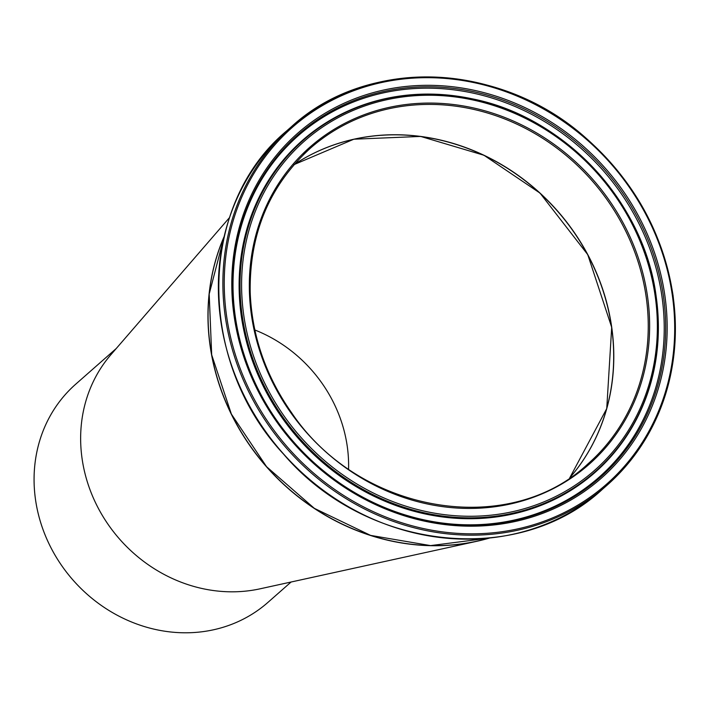 <?xml version="1.0" encoding="UTF-8"?>
<svg xmlns="http://www.w3.org/2000/svg" width="710" height="710" viewBox="0 0 710 710"><rect width="100%" height="100%" fill="white"/><g stroke="black" fill="none" stroke-linecap="round" stroke-linejoin="round"><path stroke-width="1.06" d="M489.527 538.056A218.103 197.256 -131.4 0 1 477.049 541.242A218.103 197.256 -131.4 0 1 210.116 345.903A218.103 197.256 -131.4 0 1 224.147 236.536M477.067 541.233L260.046 588.821A145.399 131.51 -131.4 0 1 82.076 458.598A145.399 131.51 -131.4 0 1 110.938 354.654L229.552 217.553M348.566 468.999A137.474 124.339 48.6 0 0 254.846 329.981M294.029 164.658A210.178 190.094 -131.4 0 1 379.806 135.406A210.178 190.094 -131.4 0 1 585.919 251.517A210.178 190.094 -131.4 0 1 569.704 477.874M291.091 582.014L267.883 602.435A145.399 131.51 -131.4 0 1 191.656 632.654A145.399 131.51 -131.4 0 1 48.28 542.262A145.399 131.51 -131.4 0 1 75.757 384.145L116.236 348.521M611.727 327.301A210.178 190.094 48.6 0 0 294.082 164.596L353.873 139.204L420.648 136.427L483.98 155.259L540.035 193.12L587.747 254.615L611.701 327.337L606.739 408.605L569.766 477.83A210.178 190.094 48.6 0 0 611.727 327.301M646.18 296.975A210.178 190.094 -131.4 0 1 588.004 463.825L588.004 463.825C508.147 539.032 358.781 513.241 291.411 412.474C265.629 375.572 251.89 335.546 250.195 292.387C249.334 233.741 269.365 185.701 310.288 148.284A210.178 190.094 -131.4 0 1 513.153 122.484A210.178 190.094 -131.4 0 1 646.18 296.975M303.472 154.611A210.178 190.094 -131.4 0 1 310.288 148.284L310.261 148.301M489.163 538.091A218.103 197.256 -131.4 0 1 266.614 466.701A218.103 197.256 -131.4 0 1 224.067 236.892M647.547 296.62A211.269 191.079 48.6 0 0 325.508 134.944A211.269 191.079 48.6 0 0 375.421 485.675A211.269 191.079 48.6 0 0 647.547 296.62M655.197 296.265A219.417 198.454 -131.4 0 1 372.564 492.625A219.417 198.454 -131.4 0 1 320.725 128.35A219.417 198.454 -131.4 0 1 655.197 296.265M672.352 295.475A237.726 215.015 -131.4 0 1 366.147 508.218A237.726 215.015 -131.4 0 1 309.977 113.547A237.726 215.015 -131.4 0 1 672.352 295.475M673.027 295.742A238.817 216 48.6 0 0 521.868 97.465A238.817 216 48.6 0 0 291.357 126.779A238.817 216 48.6 0 0 287 448.764A238.817 216 48.6 0 0 606.926 485.329A238.817 216 48.6 0 0 673.027 295.742M602.399 489.314A238.817 216 -131.4 0 1 282.473 452.749A238.817 216 -131.4 0 1 286.831 130.764C197.522 204.933 195.942 360.325 283.45 454.001C365.73 550.783 518.211 567.716 602.399 489.314L606.926 485.329C660.122 435.851 682.177 372.626 673.089 295.635C663.389 233.617 634.394 181.148 586.105 138.21C500.887 61.601 367.789 56.418 291.357 126.779L286.831 130.764M664.897 295.821A229.774 207.817 48.6 0 0 314.645 119.981A229.774 207.817 48.6 0 0 368.934 501.438A229.774 207.817 48.6 0 0 664.897 295.821M471.901 98.761A221.289 200.14 48.6 0 0 471.706 98.717L472.088 98.796C564.468 116.777 644.334 202.527 656.164 296.469A220.783 199.688 48.6 0 0 472.088 98.796A220.783 199.688 48.6 0 0 240.246 275.382A220.783 199.688 48.6 0 0 453.042 517.155A220.783 199.688 48.6 0 0 657.637 309.613A220.783 199.688 48.6 0 0 656.164 296.478L657.664 310.013A221.289 200.14 48.6 0 0 657.655 309.808M471.706 98.717A221.289 200.14 48.6 0 0 239.332 275.702A221.289 200.14 48.6 0 0 452.607 518.025A221.289 200.14 48.6 0 0 657.664 310.013M657.629 309.524A221.289 200.14 48.6 0 0 657.478 307.847M657.345 306.383A221.289 200.14 48.6 0 0 657.007 303.188M663.415 296.105A228.469 206.637 -131.4 0 1 369.129 500.559A228.469 206.637 -131.4 0 1 315.151 121.268A228.469 206.637 -131.4 0 1 663.415 296.105M661.977 296.665A227.564 205.82 48.6 0 0 315.089 122.51A227.564 205.82 48.6 0 0 368.854 500.31A227.564 205.82 48.6 0 0 661.977 296.665M224.076 236.856L209.184 294.064L211.686 354.849L231.371 414.072L266.578 466.727L314.335 508.342L370.584 535.393L430.562 545.599L489.199 538.091"/></g></svg>

